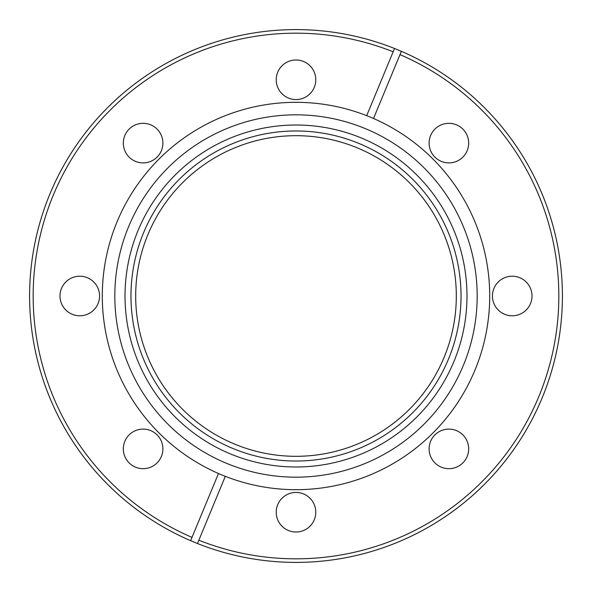 <?xml version="1.0" encoding="UTF-8"?>
<svg xmlns="http://www.w3.org/2000/svg" width="592" height="592" viewBox="0 0 592 592"><rect width="100%" height="100%" fill="white"/><g stroke="black" fill="none" stroke-linecap="round" stroke-linejoin="round"><path stroke-width="0.89" d="M143.109 162.896A19.788 19.788 0 0 1 123.321 143.109A19.788 19.788 0 0 1 143.109 123.321A19.788 19.788 0 0 1 162.896 143.109A19.788 19.788 0 0 1 143.109 162.896M79.779 315.788A19.788 19.788 0 0 1 59.992 296A19.788 19.788 0 0 1 79.779 276.212A19.788 19.788 0 0 1 99.567 296A19.788 19.788 0 0 1 79.779 315.788M143.109 468.679A19.788 19.788 0 0 1 123.321 448.891A19.788 19.788 0 0 1 143.109 429.104A19.788 19.788 0 0 1 162.896 448.891A19.788 19.788 0 0 1 143.109 468.679M296 532.008A19.788 19.788 0 0 1 276.212 512.221A19.788 19.788 0 0 1 296 492.433A19.788 19.788 0 0 1 315.788 512.221A19.788 19.788 0 0 1 296 532.008M448.891 468.679A19.788 19.788 0 0 1 429.104 448.891A19.788 19.788 0 0 1 448.891 429.104A19.788 19.788 0 0 1 468.679 448.891A19.788 19.788 0 0 1 448.891 468.679M512.221 315.788A19.788 19.788 0 0 1 492.433 296A19.788 19.788 0 0 1 512.221 276.212A19.788 19.788 0 0 1 532.008 296A19.788 19.788 0 0 1 512.221 315.788M448.891 162.896A19.788 19.788 0 0 1 429.104 143.109A19.788 19.788 0 0 1 448.891 123.321A19.788 19.788 0 0 1 468.679 143.109A19.788 19.788 0 0 1 448.891 162.896M296 99.567A19.788 19.788 0 0 1 276.212 79.779A19.788 19.788 0 0 1 296 59.992A19.788 19.788 0 0 1 315.788 79.779A19.788 19.788 0 0 1 296 99.567M296 29.6A266.4 266.4 0 0 1 556.917 349.783A266.4 266.4 0 0 1 190.646 540.681A266.4 266.4 0 0 1 296 29.6M296 489.688A193.688 193.688 0 0 1 225.308 476.331L198.845 540.207A262.826 262.826 0 0 0 538.816 396.581A262.826 262.826 0 0 0 399.985 54.619L373.522 118.496A193.688 193.688 0 0 1 296 489.688M218.478 473.504A193.688 193.688 0 0 1 296 102.312A193.688 193.688 0 0 1 366.692 115.669L393.155 51.793A262.826 262.826 0 0 0 38.591 242.912A262.826 262.826 0 0 0 192.015 537.381L218.478 473.504A193.688 193.688 0 0 0 225.308 476.331M190.646 540.681L192.015 537.381L190.646 540.681M296 114.826A181.174 181.174 0 0 1 477.174 296A181.174 181.174 0 0 1 296 477.174A181.174 181.174 0 0 1 114.826 296A181.174 181.174 0 0 1 296 114.826M296 466.984A170.984 170.984 0 0 1 125.016 296A170.984 170.984 0 0 1 296 125.016A170.984 170.984 0 0 1 466.984 296A170.984 170.984 0 0 1 296 466.984M296 130.973A165.027 165.027 0 0 1 461.027 296A165.027 165.027 0 0 1 296 461.027A165.027 165.027 0 0 1 130.973 296A165.027 165.027 0 0 1 296 130.973M296 135.686A160.314 160.314 0 0 0 135.686 296A160.314 160.314 0 0 0 296 456.314A160.314 160.314 0 0 0 456.314 296A160.314 160.314 0 0 0 296 135.686M373.522 118.496A193.688 193.688 0 0 0 366.692 115.669M393.155 51.793L394.524 48.485L393.155 51.793M401.354 51.319L399.985 54.619L401.354 51.319M198.845 540.207L197.476 543.515L198.845 540.207"/></g></svg>
